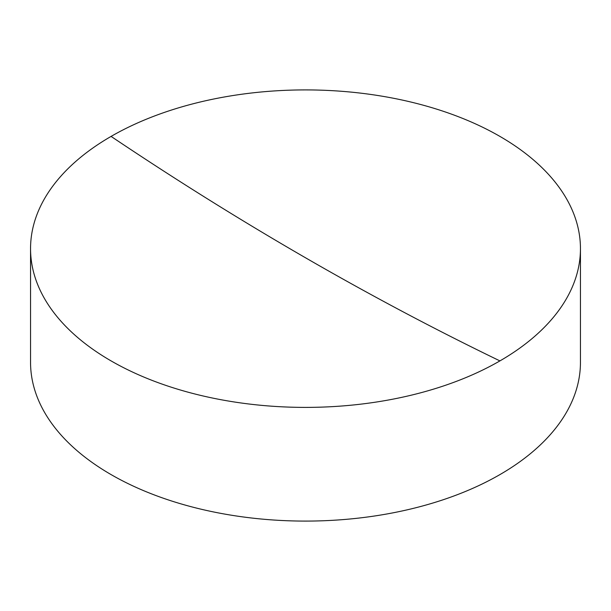 <?xml version="1.0" encoding="UTF-8"?>
<svg xmlns="http://www.w3.org/2000/svg" width="611" height="611" viewBox="0 0 611 611"><rect width="100%" height="100%" fill="white"/><g stroke="black" fill="none" stroke-linecap="round" stroke-linejoin="round"><path stroke-width="0.92" d="M30.55 248.654L30.55 362.346A274.95 158.738 0 0 0 111.08 474.594A274.95 158.738 0 0 0 499.92 474.594A274.95 158.738 0 0 0 580.45 362.346L580.45 248.654A274.95 158.738 180 0 1 499.92 360.902A274.95 158.738 180 0 1 111.08 360.902A274.95 158.738 180 0 1 30.55 248.654A274.95 158.738 180 0 1 111.08 136.406A274.95 158.738 180 0 1 499.92 136.406A274.95 158.738 180 0 1 580.45 248.654M499.92 360.902A3390.332 1957.415 60 0 1 111.08 136.406"/></g></svg>
